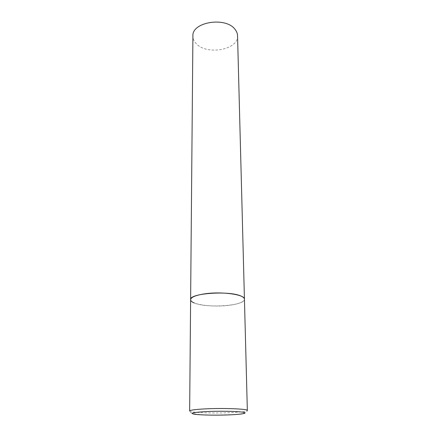 <?xml version="1.0" encoding="UTF-8"?>
<svg xmlns="http://www.w3.org/2000/svg" width="437" height="437" viewBox="0 0 437 437"><rect width="100%" height="100%" fill="white"/><g stroke="black" fill="none" stroke-linecap="round" stroke-linejoin="round"><path stroke-width="0.33" stroke-dasharray="2.19 1.64" d="M190.619 299.695C190.1 304.551 213.201 307.61 229.796 305.217C239.099 303.89 243.983 301.891 244.436 299.225C245.43 305.796 206.526 308.544 194.274 302.972M237.548 35.708C238.673 50.036 206.089 55.679 195.913 43.285C193.919 41.083 192.919 38.685 192.908 36.096M189.653 410.988C189.15 412.637 213.83 413.517 231.577 412.604C241.546 412.096 246.801 411.392 247.347 410.485C246.867 412.992 241.426 414.385 231.026 414.658C212.939 415.281 188.959 415.636 189.653 410.988"/><path stroke-width="0.66" d="M204.363 293.888C195.508 295.292 190.931 297.231 190.619 299.695C188.882 293.161 230.911 290.315 241.688 296.406C243.485 297.297 244.403 298.236 244.436 299.225C245.31 294.565 221.439 291.2 204.363 293.888M235.177 29.569C236.696 31.513 237.482 33.556 237.548 35.708L247.347 410.485C248.396 408.901 222.761 407.901 204.39 408.928C194.875 409.464 189.964 410.152 189.653 410.988L192.908 36.096C191.619 21.926 226.087 16.355 235.177 29.569M194.274 302.972C191.87 301.983 190.652 300.891 190.619 299.695M205.559 411.605C192.171 412.441 188.828 413.358 195.53 414.369C202.484 415.188 218.478 415.385 230.605 414.822C242.814 414.271 248.784 413.031 242.393 412.129C236.193 411.222 218.424 410.955 205.559 411.605"/></g></svg>
